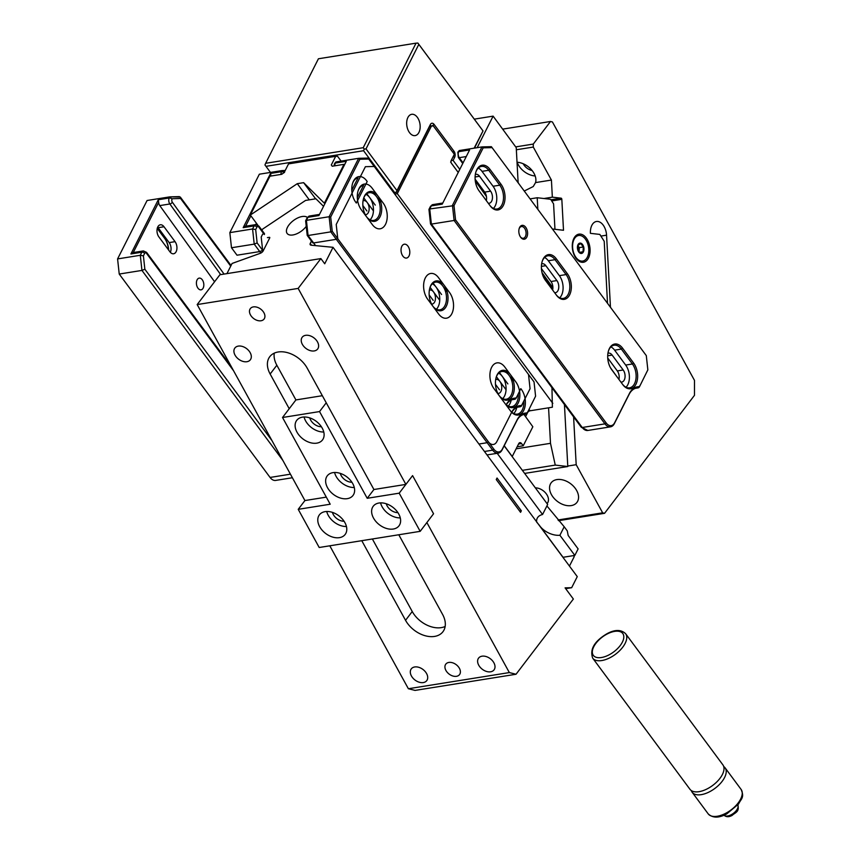 <?xml version="1.0" encoding="UTF-8"?>
<svg xmlns="http://www.w3.org/2000/svg" width="860" height="860" viewBox="0 0 860 860"><rect width="100%" height="100%" fill="white"/><g stroke="black" fill="none" stroke-linecap="round" stroke-linejoin="round"><path stroke-width="1.29" d="M237.016 255.205L231.49 247.755L254.216 244.122L260.838 253.055L259.741 251.572L237.016 255.205M257.763 225.062L256.409 223.234L255.71 224.621M264.321 234.533L258.796 227.083A2.161 1.107 143.4 0 0 258.839 226.062L264.364 233.511A2.161 1.107 143.4 0 1 264.321 234.533A2.161 1.322 80.9 0 0 262.429 234.576L261.203 237.016L262.655 250.378L259.741 251.572M525.567 416.659L527.621 412.585A2.161 1.107 143.4 0 1 530.082 410.779L552.389 407.21L551.959 387.731M517.161 446.759L523.224 445.792L532.835 426.764L523.998 414.477M453.145 156.649L454.66 157.315L453.112 160.39L451.231 160.422L454.338 154.284L433.343 125.979L431.451 126.022L397.288 193.661L394.74 194.07M454.66 157.315A4.311 2.644 80.9 0 0 454.005 151.263L434.117 124.442A4.311 2.644 80.9 0 0 430.355 124.528L429.774 126.291A2.161 1.322 80.9 0 1 430.537 125.646A2.161 1.322 80.9 0 1 431.462 126.022L429.774 126.291L396.385 192.393L393.805 192.801M397.288 193.661L552.808 403.351M341.119 161.121L337.539 156.294L335.658 156.337L331.315 164.959L332.229 166.216M332.218 166.227L344 164.335L344.452 164.97M523.224 445.792L521.568 443.556A3.236 1.989 -99.1 0 0 519.891 442.663A3.236 1.989 -99.1 0 0 518.741 443.62L512.237 456.499L504.218 445.695M324.833 203.809L324.37 203.197L344 164.335M315.62 198.821L303.623 182.664L324.37 203.197M256.409 223.234L250.325 215.043L269.954 176.182L281.736 174.3L284.198 172.494L288.541 163.884L335.658 156.337M309.277 199.843L297.281 183.674L250.325 215.043M477.171 147.683L493.113 116.132L516.236 147.641L518.139 182.772M519.031 183.986L518.118 182.556M451.231 160.433A2.161 1.322 80.9 0 0 451.554 163.464L458.229 172.462M493.113 116.132L474.301 119.142M303.623 182.664L297.281 183.674M495.467 384.323L499.499 389.773M270.481 172.419L264.955 164.959L265.632 163.303L318.426 58.77L416.036 43.161L417.917 43.108L483.019 130.913L474.139 148.167M417.81 43L482.911 130.806M483.019 130.913L474.483 148.113M265.632 163.303L363.232 147.694L416.036 43.161M430.355 124.528L396.965 190.63L366.016 148.909L364.242 149.07L363.232 147.694M366.016 148.909L418.82 44.376M459.788 169.388L453.112 160.39M420.131 127.807A10.793 6.622 80.9 0 0 411.714 114.305A10.793 6.622 80.9 0 0 406.705 122.098A10.793 6.622 80.9 0 0 415.122 135.611A10.793 6.622 80.9 0 0 420.131 127.807M265.966 166.335L363.565 150.715L364.242 149.07M396.965 190.63L396.288 192.285L394.504 192.436L363.565 150.715M451.328 160.541L450.651 162.196M458.24 172.43L451.36 163.153M393.633 192.575L394.504 192.436M375.261 205.099L366.822 193.715M363.791 197.886L372.778 210.023A7.116 4.364 80.9 0 1 373.433 211.065M380.894 202.541L372.96 191.845M357.308 197.725L363.597 185.276A14.029 8.6 80.9 0 0 358.018 191.092M367.231 217.698L366.446 216.655A14.029 8.6 80.9 0 0 373.638 220.418A14.029 8.6 80.9 0 0 380.066 211.151A14.029 8.6 80.9 0 0 376.476 196.575A14.029 8.6 80.9 0 0 369.209 192.715A14.029 8.6 80.9 0 0 363.543 198.542M362.856 205.518L366.887 210.958M372.358 224.643A15.104 9.266 80.9 0 0 385.527 224.309A15.104 9.266 80.9 0 0 383.227 203.121L372.176 188.222A15.104 9.266 80.9 0 0 358.136 190.716A15.104 9.266 80.9 0 0 361.135 209.507A15.104 9.266 80.9 0 0 361.308 209.743L372.358 224.643M374.25 166.475L528.513 374.465L373.573 165.528L374.25 166.475L365.403 166.69L336.217 224.471L337.765 238.725L488.383 441.803A9.707 5.955 80.9 0 0 496.844 441.599L511.603 412.392A22.661 13.9 80.9 0 1 520.741 405.554A3.236 1.989 80.9 0 0 522.041 404.587L521.751 405.458A4.311 2.644 80.9 0 1 520.225 406.748A4.311 2.644 80.9 0 1 520.01 406.758A21.575 13.233 80.9 0 0 518.956 406.866A21.575 13.233 80.9 0 0 511.861 412.252A14.029 8.6 80.9 0 0 517.301 414.122A14.029 8.6 80.9 0 0 523.837 401.34L521.751 405.458M528.513 374.465L530.061 388.72L522.041 404.587M401.824 246.293A7.009 4.3 80.9 0 0 401.426 247.293A7.009 4.3 80.9 0 0 402.813 256.022A7.009 4.3 80.9 0 0 409.005 255.979A7.009 4.3 80.9 0 0 407.941 246.132A7.009 4.3 80.9 0 0 401.824 246.293M504.971 403.447A15.104 9.266 80.9 0 0 518.139 403.114A15.104 9.266 80.9 0 0 515.839 381.926L504.788 367.026A15.104 9.266 80.9 0 0 490.748 369.531A15.104 9.266 80.9 0 0 493.748 388.322A15.104 9.266 80.9 0 0 493.919 388.548L504.971 403.447M438.664 314.04A15.104 9.266 80.9 0 0 451.833 313.717A15.104 9.266 80.9 0 0 449.533 292.518L438.482 277.619A15.104 9.266 80.9 0 0 424.442 280.123A15.104 9.266 80.9 0 0 427.441 298.914A15.104 9.266 80.9 0 0 427.613 299.14L438.664 314.04M352.492 183.642A14.029 8.6 80.9 0 1 358.072 177.826L351.783 190.275M488.383 441.803L487.147 442.706L336.303 239.316L337.765 238.725M506.336 404.802A14.029 8.6 80.9 0 0 511.775 406.673A14.029 8.6 80.9 0 0 518.311 393.891L516.226 398.008A4.311 2.644 80.9 0 1 514.699 399.298A4.311 2.644 80.9 0 1 514.484 399.309A21.575 13.233 80.9 0 0 513.431 399.416A21.575 13.233 80.9 0 0 506.336 404.802M499.843 396.514L499.058 395.46A14.029 8.6 80.9 0 0 506.25 399.223A14.029 8.6 80.9 0 0 512.678 389.956A14.029 8.6 80.9 0 0 509.088 375.379A14.029 8.6 80.9 0 0 501.821 371.52A14.029 8.6 80.9 0 0 496.156 377.346M513.506 381.356L505.572 370.649M433.537 307.106L432.752 306.052A14.029 8.6 80.9 0 0 439.944 309.815A14.029 8.6 80.9 0 0 446.372 300.559A14.029 8.6 80.9 0 0 442.782 285.971A14.029 8.6 80.9 0 0 435.515 282.123A14.029 8.6 80.9 0 0 429.849 287.95M447.2 291.948L439.267 281.241M336.303 239.316L313.588 242.95L315.566 245.616L308.063 235.5L306.418 220.364L307.966 217.29A2.161 1.301 -153.2 0 0 307.149 217.806L309.503 216.01A4.311 2.644 80.9 0 0 307.966 217.29L318.91 215.537L346.3 161.315L335.357 163.067A4.311 2.644 80.9 0 0 334.884 165.797M508.228 406.081A14.029 8.6 80.9 0 0 511.206 400.104M507.873 383.904L499.434 372.52M441.567 294.507L433.128 283.123M313.137 242.305L313.588 242.95M496.403 376.702L505.39 388.827A7.116 4.364 80.9 0 1 506.046 389.87M430.097 287.294L439.084 299.42A7.116 4.364 80.9 0 1 439.739 300.462M429.161 294.926L433.193 300.366M170.366 252.335A7.116 4.364 80.9 0 0 169.162 242.595L158.111 227.696A7.116 4.364 80.9 0 0 157.67 227.158M158.111 227.696L164.002 226.75A7.116 4.364 80.9 0 0 160.315 224.793A7.116 4.364 80.9 0 0 157.057 229.502A7.116 4.364 80.9 0 0 158.874 236.898L169.925 251.797A7.116 4.364 80.9 0 0 173.612 253.764A7.116 4.364 80.9 0 0 176.88 249.056A7.116 4.364 80.9 0 0 175.053 241.66L169.162 242.595M164.002 226.75L175.053 241.66M214.57 281.757L159.767 205.594A4.311 2.644 -99.1 0 1 158.67 202.369L133.236 252.55L143.383 250.926A4.311 2.644 80.9 0 0 141.846 252.206A2.161 1.301 26.8 0 1 144.641 253.421L143.405 255.861L140.298 255.28L141.943 270.416L282.875 460.444M230.727 266.138L180.578 198.509L180.299 197.058L170.173 196.854M220.687 274.62L169.861 203.981A4.311 2.644 80.9 0 1 169.237 197.983A2.161 1.301 26.8 0 1 172.032 199.197L169.807 196.865L179.385 196.618M143.405 255.861L144.856 269.223L141.943 270.416L119.228 274.05L270.072 477.45A10.793 6.622 -99.1 0 0 275.651 480.417L292.379 477.741M130.913 253.958L141.846 252.206L140.298 255.28L117.583 258.914L119.228 274.05L117.583 258.914L147.081 200.498L169.807 196.865L169.237 197.983L158.304 199.735L130.913 253.958L133.332 252.528M168.635 250.056A14.029 8.6 80.9 0 0 165.066 238.972A14.029 8.6 80.9 0 0 164.916 238.757L157.251 228.416M168.442 249.787A15.104 9.266 80.9 0 0 164.851 238.661M158.67 202.369L158.304 199.735M203.153 288.079A5.934 3.644 80.9 0 0 203.175 281.424A5.934 3.644 80.9 0 0 199.187 278.124A5.934 3.644 80.9 0 0 197.08 279.887A5.934 3.644 80.9 0 0 197.069 286.541A5.934 3.644 80.9 0 0 201.057 289.841A5.934 3.644 80.9 0 0 203.153 288.079M284.542 172.419L282.069 170.57L285.208 170.474L282.445 170.559M258.796 227.083A2.161 1.322 80.9 0 0 256.903 227.126L255.678 229.566L252.571 228.986L254.216 244.122L257.129 242.928L263.117 251.002L269.707 237.962A1.075 0.548 -36.6 0 0 269.245 237.328L267.417 237.618M258.839 226.062L255.646 224.621A4.311 2.644 80.9 0 0 254.119 225.911L252.571 228.986L229.846 232.619L231.49 247.755L229.846 232.619L259.354 174.204L282.069 170.57L281.51 171.677A2.161 1.301 26.8 0 1 284.101 172.666M270.943 176.074L270.567 173.43L243.186 227.653L245.508 226.244L255.646 224.621M250.883 215.785L245.605 226.234M493.414 208.421A14.029 8.6 80.9 0 0 493.06 186.254L482.008 171.355A14.029 8.6 80.9 0 0 478.289 168.087M475.096 176.977L479.525 176.268A7.116 4.364 80.9 0 0 475.838 174.311A7.116 4.364 80.9 0 0 475.333 174.44M479.525 176.268L490.576 191.167A7.116 4.364 80.9 0 1 492.404 198.574A7.116 4.364 80.9 0 1 489.136 203.272A7.116 4.364 80.9 0 1 488.308 203.282M475.128 179.224L484.685 192.113L490.576 191.167M486.319 200.595A7.116 4.364 80.9 0 0 484.685 192.113M559.72 297.829A14.029 8.6 80.9 0 0 559.365 275.651L548.314 260.752A14.029 8.6 80.9 0 0 544.595 257.495M541.402 266.385L545.831 265.675A7.116 4.364 80.9 0 0 542.144 263.719A7.116 4.364 80.9 0 0 541.639 263.848M545.831 265.675L556.882 280.575A7.116 4.364 80.9 0 1 558.71 287.982A7.116 4.364 80.9 0 1 555.442 292.679A7.116 4.364 80.9 0 1 554.614 292.679M541.434 268.621L550.991 281.521L556.882 280.575M552.625 290.003A7.116 4.364 80.9 0 0 550.991 281.521M626.026 387.226A14.029 8.6 80.9 0 0 625.671 365.059L614.62 350.16A14.029 8.6 80.9 0 0 610.901 346.892M607.708 355.782L612.137 355.083A7.116 4.364 80.9 0 0 608.45 353.116A7.116 4.364 80.9 0 0 607.945 353.256M612.137 355.083L623.188 369.983A7.116 4.364 80.9 0 1 625.016 377.379A7.116 4.364 80.9 0 1 621.748 382.087A7.116 4.364 80.9 0 1 620.92 382.087M607.74 358.029L617.297 370.918L623.188 369.983M618.931 379.41A7.116 4.364 80.9 0 0 617.297 370.918M442.792 203.014L432.816 204.615A4.311 2.644 80.9 0 0 431.29 205.895L442.233 204.142L469.614 149.919L458.681 151.672A2.161 1.301 -153.2 0 0 457.853 152.188L459.24 150.554L458.681 151.672A4.311 2.644 80.9 0 0 459.294 157.67L466.26 156.552M491.372 146.684L646.301 355.621L491.372 146.684L481.955 146.92L452.457 205.336L454.101 220.472L431.376 224.105L429.742 208.969L431.29 205.895A2.161 1.301 -153.2 0 0 430.473 206.411L432.816 204.615M429.484 210.087L429.742 208.969L429.484 210.087M492.049 147.63L483.191 147.845L481.955 146.92L459.24 150.554M635.604 388.279L638.023 387.892A4.311 2.644 80.9 0 1 637.808 387.914A21.575 13.233 80.9 0 0 636.744 388.01A21.575 13.233 80.9 0 0 629.101 394.417L614.352 423.625A10.793 6.622 -99.1 0 1 610.536 426.829A10.793 6.622 -99.1 0 1 604.946 423.862L582.231 427.495A10.793 6.622 80.9 0 0 587.81 430.462L581.274 427.248L430.559 224.03M483.191 147.845L454.005 205.626L455.553 219.87L454.101 220.472L604.946 423.862L606.171 422.959A9.707 5.955 80.9 0 0 614.642 422.744L614.352 423.625M454.005 205.626L429.742 208.969M635.701 388.247L637.808 387.914L638.529 386.71A22.661 13.9 80.9 0 0 629.391 393.536L614.642 422.744M638.023 387.892A4.311 2.644 80.9 0 0 639.55 386.613L647.849 369.864L639.55 386.613M638.529 386.71A3.236 1.989 80.9 0 0 639.84 385.731M455.553 219.87L606.171 422.959M646.301 355.621L647.849 369.864M478.719 190.35L489.695 205.153A14.029 8.6 80.9 0 0 496.962 209.012A14.029 8.6 80.9 0 0 503.379 199.756A14.029 8.6 80.9 0 0 499.789 185.179L488.738 170.269A14.029 8.6 80.9 0 0 481.482 166.421A14.029 8.6 80.9 0 0 475.816 172.247M490.146 205.787A15.104 9.266 80.9 0 0 503.326 205.465A15.104 9.266 80.9 0 0 501.025 184.266L489.974 169.366A15.104 9.266 80.9 0 0 475.924 171.871A15.104 9.266 80.9 0 0 478.934 190.662A15.104 9.266 80.9 0 0 479.095 190.888L489.695 205.153M556.452 295.195A15.104 9.266 80.9 0 0 569.632 294.862A15.104 9.266 80.9 0 0 567.331 273.673L556.28 258.774A15.104 9.266 80.9 0 0 542.23 261.279A15.104 9.266 80.9 0 0 545.24 280.07A15.104 9.266 80.9 0 0 545.401 280.296L556.001 294.561A14.029 8.6 80.9 0 0 563.268 298.42A14.029 8.6 80.9 0 0 569.686 289.154A14.029 8.6 80.9 0 0 566.095 274.576L555.044 259.677A14.029 8.6 80.9 0 0 547.788 255.818A14.029 8.6 80.9 0 0 542.122 261.644M556.001 294.561L545.025 279.758M622.758 384.603A15.104 9.266 80.9 0 0 635.938 384.269A15.104 9.266 80.9 0 0 633.637 363.081L622.586 348.182A15.104 9.266 80.9 0 0 608.536 350.676A15.104 9.266 80.9 0 0 611.546 369.467A15.104 9.266 80.9 0 0 611.707 369.703L622.307 383.969A14.029 8.6 80.9 0 0 629.574 387.828A14.029 8.6 80.9 0 0 635.991 378.561A14.029 8.6 80.9 0 0 632.401 363.984L621.35 349.085A14.029 8.6 80.9 0 0 614.094 345.225A14.029 8.6 80.9 0 0 608.428 351.052M622.307 383.969L611.331 369.166M520.386 236.844A5.934 3.644 80.9 0 0 523.31 238.274A5.934 3.644 80.9 0 0 525.406 236.511A5.934 3.644 80.9 0 0 525.428 229.856A5.934 3.644 80.9 0 0 521.439 226.556A5.934 3.644 80.9 0 0 519.332 228.319A5.934 3.644 80.9 0 0 519.107 228.835M519.623 227.438A7.009 4.3 80.9 0 0 519.214 228.448A7.009 4.3 80.9 0 0 520.612 237.177A7.009 4.3 80.9 0 0 526.804 237.124A7.009 4.3 80.9 0 0 525.74 227.287A7.009 4.3 80.9 0 0 519.623 227.438M370.09 219.816A14.029 8.6 80.9 0 0 369.736 197.65A14.029 8.6 80.9 0 0 366.027 194.381M365.296 214.699A7.116 4.364 80.9 0 0 365.822 214.667A7.116 4.364 80.9 0 0 369.08 209.969A7.116 4.364 80.9 0 0 367.252 202.573A7.116 4.364 80.9 0 0 363.565 200.606A7.116 4.364 80.9 0 0 363.06 200.745M436.396 309.224A14.029 8.6 80.9 0 0 436.041 287.057A14.029 8.6 80.9 0 0 432.333 283.789M431.602 304.107A7.116 4.364 80.9 0 0 432.128 304.075A7.116 4.364 80.9 0 0 435.386 299.377A7.116 4.364 80.9 0 0 433.558 291.97A7.116 4.364 80.9 0 0 429.871 290.013A7.116 4.364 80.9 0 0 429.366 290.142M502.702 398.631A14.029 8.6 80.9 0 0 502.347 376.454A14.029 8.6 80.9 0 0 498.639 373.197M497.908 393.514A7.116 4.364 80.9 0 0 498.435 393.482A7.116 4.364 80.9 0 0 501.692 388.774A7.116 4.364 80.9 0 0 499.864 381.378A7.116 4.364 80.9 0 0 496.177 379.421A7.116 4.364 80.9 0 0 495.672 379.55M334.54 163.583L335.927 161.949L335.357 163.067A2.161 1.301 -153.2 0 0 334.54 163.583L334.067 165.926M307.611 234.855L308.063 235.5L307.611 234.855M306.16 221.482L306.418 220.364L306.16 221.482M335.927 161.949L358.642 158.315L368.048 158.079L534.038 381.915L535.587 396.17L527.277 412.918A4.311 2.644 80.9 0 1 525.75 414.197A4.311 2.644 80.9 0 1 525.535 414.219A21.575 13.233 80.9 0 0 524.482 414.316A21.575 13.233 80.9 0 0 516.838 420.723L502.079 449.93A10.793 6.622 -99.1 0 1 498.262 453.134A10.793 6.622 -99.1 0 1 492.673 450.167L330.777 231.867L308.063 235.5M368.048 158.079L368.725 159.025L359.878 159.24L358.642 158.315L329.133 216.731L306.418 220.364M330.692 217.021L329.133 216.731L330.777 231.867L332.239 231.275L330.692 217.021L359.878 159.24M512.388 399.653L514.484 399.309L515.215 398.105A22.661 13.9 80.9 0 0 506.078 404.942L510.496 410.897A15.104 9.266 80.9 0 0 523.665 410.564A15.104 9.266 80.9 0 0 521.364 389.376L520.805 388.634L516.226 398.008M515.215 398.105A3.236 1.989 80.9 0 0 516.516 397.137M332.239 231.275L493.909 449.264A9.707 5.955 80.9 0 0 502.369 449.049L502.079 449.93M368.725 159.025L534.038 381.915M366.833 217.193A15.104 9.266 80.9 0 0 380.002 216.86A15.104 9.266 80.9 0 0 377.701 195.672A15.104 9.266 80.9 0 0 363.662 198.166A15.104 9.266 80.9 0 0 366.661 216.956A15.104 9.266 80.9 0 0 366.833 217.193M367.198 181.514L366.65 180.772A15.104 9.266 80.9 0 0 352.611 183.266A15.104 9.266 80.9 0 0 355.61 202.057A15.104 9.266 80.9 0 0 355.782 202.293L356.33 203.035L367.198 181.514M433.139 306.59A15.104 9.266 80.9 0 0 446.308 306.267A15.104 9.266 80.9 0 0 444.007 285.068A15.104 9.266 80.9 0 0 429.968 287.573A15.104 9.266 80.9 0 0 432.967 306.364A15.104 9.266 80.9 0 0 433.139 306.59M499.445 395.998A15.104 9.266 80.9 0 0 512.614 395.664A15.104 9.266 80.9 0 0 510.313 374.476A15.104 9.266 80.9 0 0 496.274 376.981A15.104 9.266 80.9 0 0 499.273 395.772A15.104 9.266 80.9 0 0 499.445 395.998M523.439 414.552L525.535 414.219L526.266 413.004A22.661 13.9 80.9 0 0 517.129 419.841L502.369 449.049M526.266 413.004A3.236 1.989 80.9 0 0 527.567 412.037M513.753 413.531A14.029 8.6 80.9 0 0 516.731 407.554M535.587 396.17L527.277 412.918M691.322 790.576A20.5 10.47 -36.6 0 0 692.16 792.254A20.5 10.47 -36.6 0 0 709.822 791.63A20.5 10.47 -36.6 0 0 725.087 767.829A20.5 10.47 -36.6 0 0 723.722 766.539M689.957 789.276A20.5 10.47 -36.6 0 0 707.608 788.652A20.5 10.47 -36.6 0 0 722.884 764.852L625.629 633.723A20.5 10.47 -36.6 0 1 610.363 657.524A20.5 10.47 -36.6 0 1 592.701 658.147L689.957 789.276M548.572 407.823L550.497 443.319L516.118 448.823M530.082 198.886L537.21 197.746L537.833 209.335M537.21 197.746L550.658 199.283L553.582 203.863L554.958 229.298M550.497 443.319L555.259 465.088L567.793 466.518L524.643 473.419M564.439 404.555L567.793 466.518M555.259 465.088L522.364 470.345M551.712 200.928L561.827 199.316L563.504 230.276L552.432 229.007M607.515 303.29L604.214 241.284L599.828 234.415L590.412 233.339A12.943 7.944 80.9 0 1 596.442 221.482A12.943 7.944 80.9 0 1 597.797 221.45A12.943 7.944 80.9 0 1 606.558 235.178L610.46 307.267M581.596 235.909A12.943 7.944 80.9 0 0 578.64 235.5A12.943 7.944 80.9 0 0 572.599 247.185A12.943 7.944 80.9 0 0 579.769 260.666A12.943 7.944 80.9 0 0 582.725 261.075A12.943 7.944 80.9 0 0 588.767 249.389A12.943 7.944 80.9 0 0 581.596 235.909M578.382 235.554A12.943 7.944 80.9 0 0 578.135 235.586A12.943 7.944 80.9 0 0 572.943 240.875M575.641 257.753A12.943 7.944 80.9 0 0 579.264 260.752A12.943 7.944 80.9 0 0 582.22 261.15A12.943 7.944 80.9 0 0 582.478 261.107M580.317 253.291A5.235 3.214 80.9 0 0 583.94 249.669A5.235 3.214 80.9 0 0 581.048 243.283A5.235 3.214 80.9 0 0 577.705 245.423A5.235 3.214 80.9 0 0 578.737 251.937A5.235 3.214 80.9 0 0 580.317 253.291M577.705 245.444L579.307 247.615L583.317 246.97L580.769 243.53L577.64 245.616M583.317 246.97L583.037 251.765L580.21 253.109L578.554 251.647M579.253 252.367L583.037 251.765M579.307 247.615L579.038 252.173M578.705 251.829L577.683 245.519M561.827 199.316A1.075 0.666 80.9 0 0 561.096 198.166L552.346 197.166L543.928 198.52M567.772 466.045L576.189 464.701L602.645 512.829L604.558 513.312L694.471 395.331L694.482 380.378L552.421 121.959L550.508 121.486L502.756 129.118M573.599 416.906L576.189 464.701M558.011 519.977L602.645 512.829M563.827 480.202A16.179 11.04 -142.7 0 0 551.185 482.783A16.179 11.04 -142.7 0 0 564.278 504.971A16.179 11.04 -142.7 0 0 576.931 502.401A16.179 11.04 -142.7 0 0 563.827 480.202M547.024 503.594A10.793 7.353 -142.7 0 0 547.39 503.164A10.793 7.353 -142.7 0 0 538.661 488.373A10.793 7.353 -142.7 0 0 535.35 487.856M558.613 520.665L604.558 513.312M515.742 146.877L533.286 144.072L550.508 121.486M516.344 149.769L533.286 147.06L551.421 180.052L552.346 197.166M533.286 144.072L533.286 147.06M524.256 191.027L533.243 186.534L535.554 182.589A16.179 11.04 -142.7 0 0 521.171 163.002A16.179 11.04 -142.7 0 0 517.021 162.239M535.554 182.589L551.421 180.052M532.114 170.527A9.707 6.622 37.3 0 1 531.093 170.258A9.707 6.622 37.3 0 1 523.235 163.766M535.178 175.967A16.179 11.04 37.3 0 1 531.179 175.214A16.179 11.04 37.3 0 1 517.172 162.25M572.33 244.444A14.244 8.74 -99.1 0 1 573.072 240.424A14.244 8.74 -99.1 0 1 583.564 235.339A14.244 8.74 -99.1 0 1 590.046 251.969A14.244 8.74 -99.1 0 1 575.91 258.14A14.244 8.74 -99.1 0 1 572.33 244.444M326.305 497.134L304.924 500.552L298.226 509.335L319.2 547.497L420.175 531.34L433.558 513.764L426.872 522.547L509.346 672.574L408.371 688.731L329.799 545.799M399.19 493.178L412.585 475.612L433.558 513.764L412.585 475.612L405.888 484.395L373.917 489.512L367.22 498.295L399.19 493.178L420.175 531.34M298.226 509.335L330.197 504.218L282.531 417.498L295.915 399.932L322.349 395.697M380.571 502.874A16.179 11.04 -142.7 0 0 387.086 512.743A16.179 11.04 -142.7 0 0 400.276 517.892M393.772 508.023A16.179 11.04 -142.7 0 0 373.251 506.217A16.179 11.04 -142.7 0 0 378.475 524.041A16.179 11.04 -142.7 0 0 398.997 525.836A16.179 11.04 -142.7 0 0 393.772 508.023M326.725 511.485A16.179 11.04 -142.7 0 0 333.239 521.354A16.179 11.04 -142.7 0 0 346.429 526.503M339.926 516.634A16.179 11.04 -142.7 0 0 319.404 514.839A16.179 11.04 -142.7 0 0 324.629 532.652A16.179 11.04 -142.7 0 0 345.15 534.458A16.179 11.04 -142.7 0 0 339.926 516.634M386.28 503.767A9.707 6.622 -142.7 0 0 390.139 509.539A9.707 6.622 -142.7 0 0 397.911 512.635M332.422 512.377A9.707 6.622 -142.7 0 0 336.292 518.15A9.707 6.622 -142.7 0 0 344.054 521.246M367.22 498.295L319.544 411.575L326.241 402.792M334.583 472.495A16.179 11.04 -142.7 0 0 354.288 487.512M340.281 473.387A9.707 6.622 -142.7 0 0 351.912 482.256M304.075 416.992A16.179 11.04 -142.7 0 0 323.779 432.01M309.772 417.885A9.707 6.622 -142.7 0 0 321.404 426.753M319.544 411.575L282.531 417.498M352.46 496.102A16.179 11.04 -142.7 0 0 352.998 495.457A16.179 11.04 -142.7 0 0 347.3 477.246A16.179 11.04 -142.7 0 0 327.8 475.204A16.179 11.04 -142.7 0 0 327.262 475.838A16.179 11.04 -142.7 0 0 332.96 494.048A16.179 11.04 -142.7 0 0 352.46 496.102M321.941 440.599A16.179 11.04 -142.7 0 0 322.489 439.954A16.179 11.04 -142.7 0 0 316.792 421.755A16.179 11.04 -142.7 0 0 297.291 419.702A16.179 11.04 -142.7 0 0 296.743 420.336A16.179 11.04 -142.7 0 0 302.44 438.546A16.179 11.04 -142.7 0 0 321.941 440.599M304.924 500.552L197.176 304.569L219.913 274.748L320.877 258.591L324.725 263.773L333.035 247.314L577.264 576.619L571.663 587.702L565.665 588.659M571.663 587.702L565.084 587.864L573.362 599.033L516.032 674.251L415.058 690.408L408.371 688.731M521.343 510.797L497.026 478.02L496.252 479.558L520.558 512.334L521.343 510.797L519.623 511.077M274.265 353.148A23.736 16.189 -142.7 0 0 276.845 365.242L270.147 374.025A23.736 16.189 -142.7 0 1 269.782 356.685A23.736 16.189 -142.7 0 1 278.178 351.987A23.736 16.189 -142.7 0 1 307.171 368.101L373.917 489.512M276.845 365.242L295.915 399.932M270.147 374.025L289.218 408.715M257.323 320.436A8.632 5.891 37.3 0 1 250.335 308.6A8.632 5.891 37.3 0 1 257.075 307.224A8.632 5.891 37.3 0 1 264.063 319.06A8.632 5.891 37.3 0 1 257.323 320.436M242.746 361.34A9.707 6.622 37.3 0 1 234.887 348.02A9.707 6.622 37.3 0 1 242.477 346.473A9.707 6.622 37.3 0 1 250.335 359.792A9.707 6.622 37.3 0 1 242.746 361.34M317.318 349.407A9.707 6.622 -142.7 0 0 317.652 349.02A9.707 6.622 -142.7 0 0 314.233 338.098A9.707 6.622 -142.7 0 0 302.526 336.862A9.707 6.622 -142.7 0 0 302.204 337.249A9.707 6.622 -142.7 0 0 305.623 348.171A9.707 6.622 -142.7 0 0 317.318 349.407M372.369 538.983L412.241 611.524A23.736 16.189 -142.7 0 0 441.244 627.639A23.736 16.189 -142.7 0 0 445.147 626.478M361.77 540.682L405.544 620.307A23.736 16.189 -142.7 0 0 434.547 636.421A23.736 16.189 -142.7 0 0 442.932 631.734A23.736 16.189 -142.7 0 0 442.567 614.384L398.793 534.759M452.779 675.981A8.632 5.891 37.3 0 1 445.792 664.146A8.632 5.891 37.3 0 1 452.543 662.77A8.632 5.891 37.3 0 1 459.53 674.605A8.632 5.891 37.3 0 1 452.779 675.981M419.142 682.195A9.707 6.622 37.3 0 1 411.284 668.876A9.707 6.622 37.3 0 1 418.874 667.338A9.707 6.622 37.3 0 1 426.732 680.647A9.707 6.622 37.3 0 1 419.142 682.195M493.715 670.262A9.707 6.622 -142.7 0 0 494.038 669.875A9.707 6.622 -142.7 0 0 490.619 658.953A9.707 6.622 -142.7 0 0 478.923 657.728A9.707 6.622 -142.7 0 0 478.59 658.104A9.707 6.622 -142.7 0 0 482.008 669.037A9.707 6.622 -142.7 0 0 493.715 670.262M574.835 555.409L559.892 535.264L564.192 526.75L567.278 530.899L568.17 535.479L578.124 548.895L574.835 555.409L563.053 557.291A1.075 0.548 -36.6 0 0 562.945 557.312M226.943 273.62L232.071 263.461L260.225 253.324A3.236 1.655 -36.6 0 0 262.278 252.023A2.161 1.107 -36.6 0 0 263.106 251.034L262.655 250.378M311.438 241.09L310.223 243.487A2.161 1.107 -36.6 0 0 310.094 244.369A3.236 1.655 -36.6 0 0 310.267 244.777A3.236 1.655 -36.6 0 0 311.083 245.186L333.035 247.314M261.977 230.286L262.547 229.158L305.558 200.434L315.91 198.778L323.553 206.346M307.364 217.429A12.943 6.611 -36.6 0 0 297.238 218.182A12.943 6.611 -36.6 0 0 287.433 227.352A12.943 6.611 -36.6 0 0 287.132 233.447A12.943 6.611 -36.6 0 0 295.818 234.167A12.943 6.611 -36.6 0 0 306.235 226.363M310.611 245.057L310.094 244.369M536.662 522.085L539.317 525.245A16.179 9.75 -153.2 0 0 539.843 525.997A16.179 9.75 -153.2 0 0 559.892 535.264M504.164 445.802L547.659 504.444L542.574 514.495A16.179 9.75 -153.2 0 0 537.242 518.214A16.179 9.75 -153.2 0 0 536.629 521.827M546.906 505.938L564.192 526.75M497.188 453.295L542.574 514.495M573.48 555.625L574.233 556.624L569.449 566.084M197.176 304.569L298.151 288.412L320.877 258.591M405.888 484.395L298.151 288.412M516.032 674.251L509.346 672.574M530.082 410.779L529.05 409.392M518.537 444.039L521.568 443.556M431.978 126.011L434.117 124.442M452.768 152.166L454.005 151.263M517.913 407.102L520.01 406.758L520.741 405.554M478.934 444.029L487.147 442.706M172.032 199.197A2.161 1.322 80.9 0 0 172.333 202.197A2.161 1.075 -35.7 0 1 169.861 203.981L159.767 205.594M172.269 198.725L180.578 198.509M224.062 274.082L172.333 202.197M144.856 269.223L271.986 440.642M143.383 250.926L146.576 252.367A2.161 1.107 143.4 0 1 146.523 253.377L233.554 370.735M146.523 253.377A2.161 1.322 80.9 0 0 144.641 253.421M290.433 474.183L270.072 477.45M164.916 238.757L166.163 238.553M270.567 173.43L281.51 171.677A4.311 2.644 80.9 0 0 281.037 174.408M255.678 229.566L257.129 242.928M243.186 227.653L254.119 225.911A2.161 1.301 26.8 0 1 256.903 227.126M616.545 376.196L610.449 367.725M552.883 287.724L542.004 272.609M486.04 194.833L475.161 179.719M463.056 162.895L459.294 157.67A2.161 1.075 144.3 0 1 458.337 157.423L457.853 152.188M431.376 224.105L582.231 427.495A2.161 1.107 143.4 0 1 581.274 427.248M629.391 393.536L629.101 394.417M493.06 186.254L499.789 185.179L501.025 184.266M489.974 169.366L488.738 170.269L482.008 171.355M559.365 275.651L566.095 274.576L567.331 273.673M556.28 258.774L555.044 259.677L548.314 260.752M625.671 365.059L632.401 363.984L633.637 363.081M622.586 348.182L621.35 349.085L614.62 350.16M484.459 451.478L492.673 450.167L493.909 449.264M517.129 419.841L516.838 420.723M723.991 815.216A8.632 4.407 -36.6 0 0 731.226 814.732A8.632 4.407 -36.6 0 0 737.826 804.96M708.188 813.861A20.5 10.47 -36.6 0 0 725.84 813.237A20.5 10.47 -36.6 0 0 741.116 789.437C744.631 797.714 741.137 798.628 738.568 804.003L726.721 813.925C718.885 818.161 712.703 818.139 708.188 813.861L692.16 792.254M606.999 634.078A18.339 9.363 -36.6 0 0 592.346 652.718A18.339 9.363 -36.6 0 0 609.127 654.815A18.339 9.363 -36.6 0 0 623.779 636.174A18.339 9.363 -36.6 0 0 606.999 634.078M550.98 199.789L561.096 198.166M600.904 236.091L606.558 235.178M405.544 620.307L412.241 611.524M310.223 243.487L311.513 245.229M539.188 525.277A1.075 0.548 143.4 0 1 539.295 525.256L563.053 557.291M269.245 237.328L269.707 237.951M539.317 525.245L539.295 525.256A10.793 6.622 80.9 0 0 538.371 524.17M517.817 407.135L520.225 406.748M307.235 235.425L312.76 242.875M231.05 265.493L180.299 197.058M146.576 252.367L231.254 366.543M458.337 157.423L462.744 163.529M475.3 180.976L486.427 196.456M542.466 274.329L552.84 288.734M430.527 223.965L428.957 209.507M428.989 209.335L430.473 206.411M610.536 426.829L587.81 430.462M307.213 235.361L305.644 220.902M305.665 220.73L307.149 217.806M319.479 214.409L309.503 216.01M512.291 399.674L514.699 399.298M498.262 453.134L487.018 454.929M523.342 414.584L525.75 414.197M737.665 804.702C739.837 811.947 735.343 812.378 732.107 815.42C728.764 817.258 725.99 817.107 723.797 814.99M741.116 789.437L725.087 767.829M625.629 633.723C621.113 629.455 614.932 629.423 607.096 633.659C594.4 641.195 589.605 649.354 592.701 658.147"/></g></svg>
